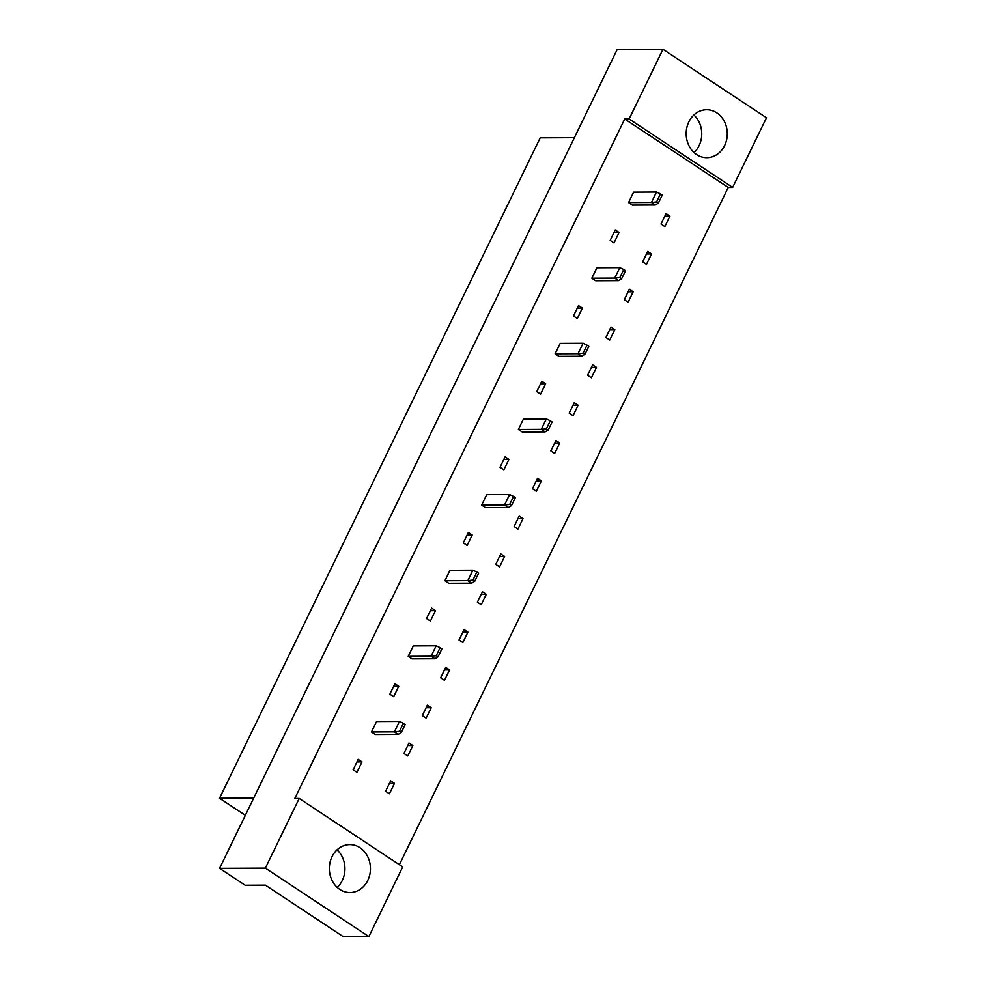 <?xml version="1.0" encoding="UTF-8"?>
<svg xmlns="http://www.w3.org/2000/svg" width="986" height="986" viewBox="0 0 986 986"><rect width="100%" height="100%" fill="white"/><g stroke="black" fill="none" stroke-linecap="round" stroke-linejoin="round"><path stroke-width="1.48" d="M724.624 145.534A23.972 20.558 -90.3 0 1 706.839 157.674A23.972 20.558 -90.3 0 1 688.844 121.87A23.972 20.558 -90.3 0 1 706.617 109.742A23.972 20.558 -90.3 0 1 724.624 145.534M693.873 114.98A23.972 20.558 -90.3 0 1 699.086 145.657A23.972 20.558 -90.3 0 1 694.058 152.547M367.79 880.399A23.972 20.558 -90.3 0 1 350.018 892.54A23.972 20.558 -90.3 0 1 332.011 856.735A23.972 20.558 -90.3 0 1 349.784 844.595A23.972 20.558 -90.3 0 1 367.79 880.399M337.224 887.412A23.972 20.558 89.7 0 0 342.265 880.523A23.972 20.558 89.7 0 0 337.052 849.846M402.707 866.904L368.875 936.577L265.37 868.124L299.202 798.45L402.707 866.904M629.13 118.973L662.962 49.3L766.479 117.753L732.647 187.426L629.13 118.973L624.73 118.998L294.802 798.475L299.202 798.45M368.875 936.577L343.35 936.7L265.394 885.145L245.144 885.243L219.582 868.346L617.187 49.522L662.962 49.3M219.582 868.346L265.37 868.124M399.379 864.71L728.247 187.451L732.647 187.426M574.382 137.683L540.205 137.843L219.521 798.266L253.698 798.093M219.521 798.266L245.329 815.323M728.247 187.451L624.73 118.998M658.352 203.104L655.283 204.989L632.396 205.088L628.563 202.561L633.616 192.134L656.503 192.024L660.472 193.885L656.565 201.92L658.352 203.104L662.259 195.068L660.472 193.885M661.014 224.019L666.08 213.605L669.913 216.144L664.847 226.558L661.014 224.019M610.198 240.374L615.252 229.948L619.085 232.486L614.031 242.913L610.198 240.374M642.65 261.845L647.716 251.418L651.549 253.957L646.483 264.371L642.65 261.845M621.636 278.73L618.555 280.616L595.667 280.727L591.834 278.188L596.9 267.773L619.787 267.662L623.744 269.511L619.849 277.547L621.636 278.73L625.543 270.694L623.744 269.511M624.298 299.658L629.351 289.231L633.185 291.77L628.131 302.184L624.298 299.658M573.47 316.001L578.535 305.586L582.369 308.113L577.303 318.54L573.47 316.001M605.934 337.471L610.987 327.044L614.82 329.583L609.767 340.01L605.934 337.471M584.908 354.356L581.839 356.242L558.939 356.353L555.106 353.814L560.171 343.399L583.059 343.288L587.027 345.137L583.12 353.173L584.908 354.356L588.815 346.32L587.027 345.137M587.57 375.284L592.623 364.857L596.468 367.396L591.403 377.823L587.57 375.284M536.754 391.639L541.807 381.212L545.64 383.751L540.587 394.166L536.754 391.639M569.205 413.097L574.271 402.682L578.104 405.209L573.039 415.636L569.205 413.097M548.191 429.995L545.11 431.88L522.223 431.979L518.389 429.452L523.443 419.025L546.33 418.914L550.299 420.775L546.392 428.811L548.191 429.995L552.086 421.959L550.299 420.775M550.841 450.91L555.907 440.495L559.74 443.022L554.674 453.449L550.841 450.91M500.025 467.265L505.078 456.838L508.924 459.377L503.858 469.804L500.025 467.265M532.477 488.723L537.543 478.309L541.376 480.848L536.322 491.262L532.477 488.723M511.463 505.621L508.382 507.507L485.494 507.617L481.661 505.078L486.727 494.652L509.614 494.553L513.583 496.402L509.676 504.438L511.463 505.621L515.37 497.585L513.583 496.402M514.125 526.549L519.178 516.122L523.011 518.661L517.958 529.075L514.125 526.549M463.297 542.892L468.362 532.477L472.195 535.004L467.13 545.431L463.297 542.892M495.761 564.362L500.814 553.935L504.647 556.474L499.594 566.888L495.761 564.362M474.734 581.247L471.665 583.133L448.778 583.244L444.932 580.705L449.998 570.29L472.886 570.179L476.854 572.028L472.947 580.064L474.734 581.247L478.641 573.211L476.854 572.028M477.397 602.175L482.462 591.748L486.295 594.287L481.23 604.714L477.397 602.175M426.581 618.518L431.634 608.103L435.467 610.642L430.414 621.057L426.581 618.518M459.032 639.988L464.098 629.561L467.931 632.1L462.865 642.527L459.032 639.988M438.018 656.886L434.937 658.771L412.049 658.87L408.216 656.343L413.27 645.916L436.169 645.805L440.126 647.654L436.231 655.702L438.018 656.886L441.913 648.837L440.126 647.654M440.668 677.801L445.734 667.386L449.567 669.913L444.501 680.34L440.668 677.801M389.852 694.156L394.918 683.729L398.751 686.268L393.685 696.683L389.852 694.156M422.316 715.614L427.369 705.2L431.202 707.726L426.149 718.153L422.316 715.614M401.29 732.512L398.208 734.397L375.321 734.508L371.488 731.969L376.553 721.542L399.441 721.444L403.41 723.293L399.503 731.329L401.29 732.512L405.197 724.476L403.41 723.293M403.952 753.427L409.005 743.013L412.838 745.552L407.785 755.966L403.952 753.427M353.124 769.783L358.189 759.368L362.022 761.895L356.957 772.321L353.124 769.783M385.588 791.253L390.653 780.826L394.486 783.365L389.421 793.779L385.588 791.253M394.486 783.365L389.408 783.389M362.022 761.895L356.944 761.919M412.838 745.552L407.773 745.576M431.202 707.726L426.125 707.751M398.751 686.268L393.673 686.293M449.567 669.913L444.489 669.938M467.931 632.1L462.853 632.125M435.467 610.642L430.389 610.667M486.295 594.287L481.217 594.311M504.647 556.474L499.582 556.498M472.195 535.004L467.117 535.028M523.011 518.661L517.933 518.685M541.376 480.848L536.298 480.872M508.924 459.377L503.846 459.402M559.74 443.022L554.662 443.047M578.104 405.209L573.026 405.234M545.64 383.751L540.562 383.776M596.468 367.396L591.39 367.421M614.82 329.583L609.742 329.607M582.369 308.113L577.291 308.137M633.185 291.77L628.107 291.794M651.549 253.957L646.471 253.981M619.085 232.486L614.019 232.511M669.913 216.144L664.835 216.156M398.208 734.397L394.375 731.858L371.488 731.969M399.503 731.329L394.375 731.858L399.441 721.444M434.937 658.771L431.104 656.232L408.216 656.343M436.231 655.702L431.104 656.232L436.169 645.805M471.665 583.133L467.832 580.606L444.932 580.705M472.947 580.064L467.832 580.606L472.886 570.179M508.382 507.507L504.549 504.968L481.661 505.078M509.676 504.438L504.549 504.968L509.614 494.553M545.11 431.88L541.277 429.341L518.389 429.452M546.392 428.811L541.277 429.341L546.33 418.914M581.839 356.242L577.993 353.715L555.106 353.814M583.12 353.173L577.993 353.715L583.059 343.288M618.555 280.616L614.722 278.077L591.834 278.188M619.849 277.547L614.722 278.077L619.787 267.662M655.283 204.989L651.45 202.45L628.563 202.561M656.565 201.92L651.45 202.45L656.503 192.024"/></g></svg>

